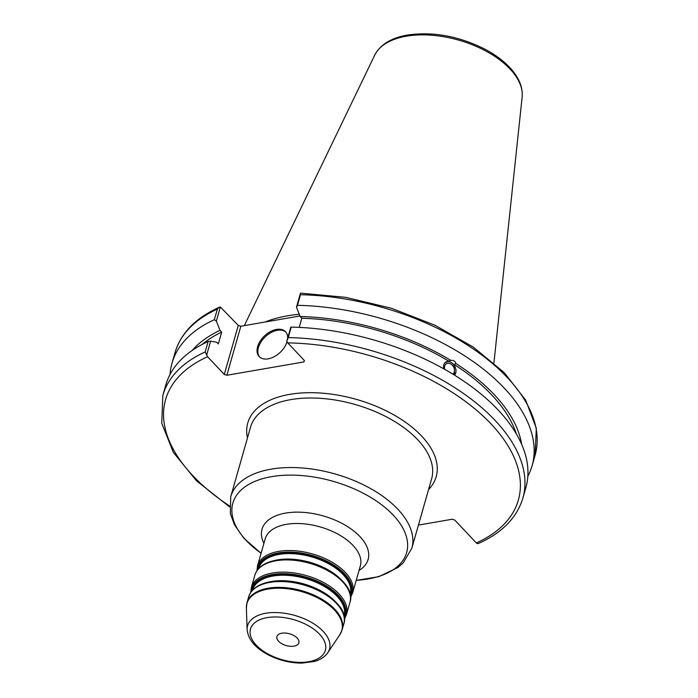 <?xml version="1.0" encoding="UTF-8"?>
<svg xmlns="http://www.w3.org/2000/svg" width="698" height="698" viewBox="0 0 698 698"><rect width="100%" height="100%" fill="white"/><g stroke="black" fill="none" stroke-linecap="round" stroke-linejoin="round"><path stroke-width="1.05" d="M418.434 525.079L452.182 519.242L454.747 520.045L476.341 542.957L477.563 543.672L478.889 543.288C502.316 532.644 516.991 517.558 522.889 498.04A187.204 100.285 -164.1 0 0 288.274 337.579L286.773 341.27L287.733 342.875L304.433 360.587L303.9 361.93L226.859 375.254L240.836 326.219L238.271 325.408L224.302 374.451L226.859 375.254M224.302 374.451L207.603 356.739L205.16 351.958A187.204 100.285 -164.1 0 0 162.817 395.469L161.762 423.311L173.348 452.391L196.478 480.8L229.502 506.8M297.182 638.068A11.412 6.116 -164.1 0 0 285.534 633.069A11.412 6.116 -164.1 0 0 276.923 636.55A11.412 6.116 -164.1 0 0 278.615 641.279A11.412 6.116 -164.1 0 0 290.263 646.287A11.412 6.116 -164.1 0 0 298.875 642.806A11.412 6.116 -164.1 0 0 297.182 638.068M206.643 355.134L210.622 341.156L208.144 341.488A187.204 100.285 -164.1 0 0 165.801 384.999L162.817 395.469M210.622 341.156L216.668 342.212L218.317 343.957L221.685 332.126L220.036 330.381L216.336 321.089L220.359 306.989L238.271 325.408M444.705 369.338A6.169 4.598 -119.3 0 1 446.484 363.675A6.169 4.598 -119.3 0 1 450.925 364.051A6.169 4.598 -119.3 0 1 454.381 369.155A6.169 4.598 -119.3 0 1 452.923 374.163M454.52 375.14A7.992 5.95 60.7 0 0 451.344 362.567A7.992 5.95 60.7 0 0 445.804 361.974M443.527 368.684L443.605 365.002L444.801 362.803L450.768 360.351C453.63 360.142 455.332 361.198 455.881 363.527L454.162 364.487L454.616 375.201M521.668 444.321A176.585 94.596 -164.1 0 0 455.881 363.527M527.828 476.35A187.204 100.285 -164.1 0 0 532.077 465.784A187.204 100.285 -164.1 0 0 297.461 305.323L300.48 294.722A187.204 100.285 15.9 0 1 535.104 455.183L532.077 465.784M535.104 455.183L536.326 428.302L525.707 400.198L504.226 372.61L473.305 347.115L434.906 325.216L391.447 308.263L345.693 297.331L300.489 293.125L296.467 307.233L297.461 305.323M296.467 307.233L300.166 316.517L301.815 318.262L299.215 327.388M450.768 360.351A176.585 94.596 -164.1 0 0 300.166 316.517M516.372 433.964A173.627 93.008 -164.1 0 0 454.162 364.487M240.836 326.219L299.957 315.985M219.032 307.364C195.597 318.009 180.93 333.094 175.024 352.612A187.204 100.285 15.9 0 1 217.366 309.101L219.032 307.364L220.359 306.989M217.366 309.101L214.347 319.701L216.336 321.089M214.347 319.701A187.204 100.285 -164.1 0 0 172.005 363.213A187.204 100.285 -164.1 0 0 170.05 374.433M300.489 293.125L300.48 294.722M299.259 314.248A132.856 71.17 -164.1 0 0 264.961 322.04M304.319 360.465L303.9 361.93M288.274 337.579L291.258 327.109L290.752 327.292L286.773 341.27M208.144 341.488L205.16 351.958M522.889 498.04L525.873 487.57A187.204 100.285 -164.1 0 0 291.258 327.109M285.918 332.161A18.113 11.377 -43.3 0 0 277.35 330.294A18.113 11.377 -43.3 0 0 261.27 341.54A18.113 11.377 -43.3 0 0 259.586 356.983M287.018 341.819A18.113 11.377 136.7 0 1 268.154 358.851A18.113 11.377 136.7 0 1 259.167 356.565A18.113 11.377 136.7 0 1 260.214 341.06A18.113 11.377 136.7 0 1 276.539 329.43A18.113 11.377 136.7 0 1 285.526 331.716A18.113 11.377 136.7 0 1 287.655 338.172M449.05 361.32A173.627 93.008 -164.1 0 0 301.815 318.262M220.036 330.381A176.585 94.596 -164.1 0 0 192.168 350.457M221.685 332.126A173.627 93.008 -164.1 0 0 202.123 344.446M335.101 601.344A47.551 25.468 -164.1 0 0 271.417 581.504A47.551 25.468 -164.1 0 0 267.98 582.228M252.58 590.115L252.624 589.932A47.551 25.468 15.9 0 1 272.979 576.033A47.551 25.468 15.9 0 1 337.029 596.275A47.551 25.468 15.9 0 1 344.088 615.985L344.035 616.168M336.148 602.47A48.694 26.088 -164.1 0 0 270.554 581.748M344.166 616.858A47.926 25.678 -164.1 0 0 337.492 595.682A47.926 25.678 -164.1 0 0 272.927 575.283A47.926 25.678 -164.1 0 0 252.1 590.639M251.28 591.66A48.694 26.088 15.9 0 1 272.621 574.498A48.694 26.088 15.9 0 1 338.216 595.22A48.694 26.088 15.9 0 1 344.323 618.166M341.261 579.724A47.551 25.468 -164.1 0 0 277.577 559.875A47.551 25.468 -164.1 0 0 274.139 560.599M258.74 568.486L258.784 568.312A47.551 25.468 15.9 0 1 279.139 554.413A47.551 25.468 15.9 0 1 343.189 574.646A47.551 25.468 15.9 0 1 350.248 594.364L350.195 594.539M342.308 580.841A48.694 26.088 -164.1 0 0 276.713 560.119M350.326 595.237A47.926 25.678 -164.1 0 0 343.652 574.061A47.926 25.678 -164.1 0 0 279.087 553.662A47.926 25.678 -164.1 0 0 258.26 569.01M257.44 570.039A48.694 26.088 15.9 0 1 278.781 552.877A48.694 26.088 15.9 0 1 344.376 573.599A48.694 26.088 15.9 0 1 350.483 596.546M336.462 603.43A49.453 26.489 15.9 0 1 343.8 623.933C351.818 602.138 302.566 574.96 270.396 581.748C258.557 583.903 251.315 588.929 248.68 596.842A49.453 26.489 15.9 0 1 269.847 582.385A49.453 26.489 15.9 0 1 336.462 603.43M343.8 623.933L342.142 629.762A49.453 26.489 -164.1 0 0 334.804 609.249A49.453 26.489 -164.1 0 0 268.189 588.205A49.453 26.489 -164.1 0 0 247.022 602.662L248.68 596.842M344.384 619.03L346.478 614.545A49.453 26.489 -164.1 0 0 339.141 594.042A49.453 26.489 -164.1 0 0 272.517 572.997A49.453 26.489 -164.1 0 0 251.359 587.454L250.774 592.366M251.359 587.454L254.84 575.222A49.453 26.489 15.9 0 1 276.007 560.764A49.453 26.489 15.9 0 1 342.622 581.809A49.453 26.489 15.9 0 1 349.96 602.313L346.478 614.545M350.544 597.401L352.638 592.925A49.453 26.489 -164.1 0 0 345.301 572.421A49.453 26.489 -164.1 0 0 278.676 551.376A49.453 26.489 -164.1 0 0 257.518 565.825L256.934 570.737M257.518 565.825L265.214 538.804A49.453 26.489 15.9 0 1 286.381 524.346A49.453 26.489 15.9 0 1 352.996 545.391A49.453 26.489 15.9 0 1 360.334 565.904L352.638 592.925M247.118 629.613C248.209 639.7 255.407 648.18 268.704 655.082C279.401 660.421 290.499 663.091 301.99 663.1L314.24 661.477C320.365 659.793 324.902 656.844 327.859 652.621A42.595 22.825 -164.1 0 0 323.2 631.393A42.595 22.825 -164.1 0 0 265.816 613.263A42.595 22.825 -164.1 0 0 247.118 629.613L246.385 608.019A49.322 26.419 15.9 0 1 268.023 589.077A49.322 26.419 15.9 0 1 334.473 610.069A49.322 26.419 15.9 0 1 339.874 634.648L342.142 629.762M230.741 496.688L250.547 427.141A94.151 50.439 15.9 0 1 321.577 398.41A94.151 50.439 15.9 0 1 417.666 439.688A94.151 50.439 15.9 0 1 431.643 478.732L411.829 548.27A94.151 50.439 -164.1 0 0 397.86 509.235A94.151 50.439 -164.1 0 0 271.025 469.161A94.151 50.439 -164.1 0 0 230.741 496.688L230.331 513.51L234.502 524.887L243.881 538.263L261.087 553.296M428.555 489.568A97.947 52.472 -164.1 0 0 421.644 436.067A97.947 52.472 -164.1 0 0 308.9 392.695A97.947 52.472 -164.1 0 0 247.458 437.978M287.733 342.875A183.399 98.243 15.9 0 1 491.139 424.044A183.399 98.243 15.9 0 1 476.341 542.957M229.485 505.91A183.399 98.243 15.9 0 1 207.603 356.739M319.562 634.203A38.922 20.853 15.9 0 1 308.682 661.721A38.922 20.853 15.9 0 1 256.245 645.153A38.922 20.853 15.9 0 1 267.125 617.634A38.922 20.853 15.9 0 1 319.562 634.203M359.034 570.458A55.159 29.552 -164.1 0 0 359.924 536.561A55.159 29.552 -164.1 0 0 285.613 513.091A55.159 29.552 -164.1 0 0 263.914 543.367M261.104 553.235A90.347 48.398 15.9 0 1 246.281 540.54A90.347 48.398 15.9 0 1 271.531 476.664A90.347 48.398 15.9 0 1 393.236 515.115A90.347 48.398 15.9 0 1 356.224 580.326M509.985 68.954A76.963 41.234 15.9 0 1 522.139 97.109C522.915 87.538 519.19 78.115 510.945 68.832C504.279 61.363 495.545 54.784 484.752 49.078C458.726 36.078 432.987 31.393 407.536 35.031C391.246 37.867 380.314 44.567 374.73 55.116A76.963 41.234 15.9 0 1 406.306 36.2A76.963 41.234 15.9 0 1 509.985 68.954M349.96 602.313C357.978 580.518 308.725 553.331 276.556 560.128C264.716 562.274 257.475 567.308 254.84 575.222M246.385 608.019L247.022 602.662M327.859 652.621L339.874 634.648M356.207 580.387L378.787 576.67L397.869 567.535L403.217 562.885L411.829 548.27M175.024 352.612L172.005 363.213M374.73 55.116L244.317 325.617M522.139 97.109L493.914 362.96"/></g></svg>
